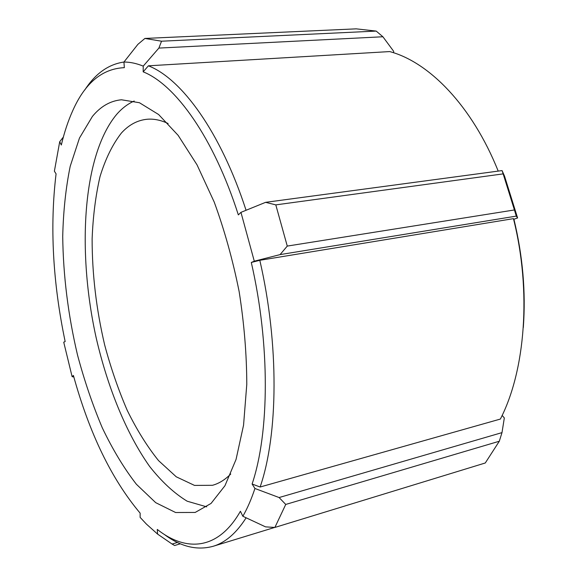 <?xml version="1.0" encoding="UTF-8"?>
<svg xmlns="http://www.w3.org/2000/svg" width="577" height="577" viewBox="0 0 577 577"><rect width="100%" height="100%" fill="white"/><g stroke="black" fill="none" stroke-linecap="round" stroke-linejoin="round"><path stroke-width="0.87" d="M523.317 327.512C525.907 292.056 522.776 255.964 513.919 219.238L517.598 217.962L504.507 176.043L502.062 170.583L265.608 202.332L275.806 204.878L503.158 173.879L502.062 170.583M499.307 441.239L485.279 462.985L274.883 527.443L285.738 504.442L499.307 441.239L501.997 432.62L504.327 417.943L502.156 415.411M393.564 52.759L393.687 51.339L382.897 36.762L376.204 31.086L161.531 41.205L158.884 48.079L382.897 36.762M252.106 484.016L254.926 488.481C251.413 499.112 247.389 508.38 242.859 516.271L240.407 511.244C218.33 550.198 186.22 552.312 157.269 529.434L157.6 534.107L146.421 524.104L140.124 517.374L140.153 513.162C111.606 479.227 89.356 433.327 73.402 375.447L72.118 376.702L63.73 342.183L65.158 341.57C52.781 282.319 49.752 226.415 56.07 173.85L54.389 171.196L59.705 141.726L61.321 145.022C64.328 132.299 68.151 120.809 72.789 110.553C85.079 82.951 102.259 68.656 124.336 67.66L123.94 62.035C130.113 62.027 136.547 63.391 143.226 66.124L143.183 71.836C175.603 84.747 213.67 137.665 238.344 214.896L240.955 212.35L254.291 261.201L251.305 262.463C270.231 344.794 269.437 432.663 252.106 484.016L260.126 487.017C278.208 434.64 279.261 344.613 259.816 260.292L513.458 218.647L513.919 219.238M513.458 218.647C531.727 291.472 525.337 370.6 500.382 419.061L260.126 487.017M251.305 262.463L259.816 260.292M92.399 116.439C100.672 106.37 110.358 100.816 121.459 99.778L139.439 102.728L158.617 114.52L178.156 135.371L197.06 164.907L214.218 202.073C224.482 230.108 232.798 259.975 239.159 291.666C244.165 323.603 246.711 354.494 246.783 384.354L243.559 425.162L236.058 459.415L224.943 485.74L211.038 503.447L195.192 512.441L175.617 512.52L155.703 502.661L136.388 484.262C124.041 468.344 112.681 449.541 102.309 427.86C92.637 404.982 84.357 380.64 77.469 354.833C68.122 315.042 63.203 275.597 62.72 236.483C63.311 211.254 65.807 187.864 70.199 166.313L79.475 138.04L92.399 116.439M164.229 534.374C180.68 546.715 196.966 550.689 213.086 546.304C225.333 542.661 236.346 533.162 246.134 517.8M161.531 41.205L144.906 38.443L137.896 44.342L123.94 62.035C108.418 64.314 95.378 73.604 84.819 89.918M246.062 210.273C220.63 131.902 181.596 78.616 148.404 65.814L389.691 51.577C429.18 62.085 472.152 105.944 498.196 171.102M143.183 71.836L148.404 65.814M59.705 141.726L63.355 137.066M73.813 376.925L72.118 376.702M177.456 542.452L172.097 544.053L174.607 545.51L180.385 543.779M172.097 544.053L157.6 534.107M274.883 527.443L265.543 526.866L242.859 516.271M501.997 432.62L279.102 497.54L285.738 504.442M279.102 497.54L254.926 488.481M516.278 216.115L514.424 209.956L287.267 246.083L280.083 254.601L516.278 216.115L517.598 217.962M254.291 261.201L280.083 254.601M287.267 246.083L275.806 204.878M265.608 202.332L240.955 212.35M144.906 38.443L356.218 28.85L376.204 31.086M143.226 66.124L158.884 48.079M503.158 173.879L514.424 209.956M230.742 474.02C225.044 479.768 218.964 483.526 212.495 485.293L194.528 485.416L176.259 476.804L158.524 460.59C147.185 446.497 136.763 429.771 127.265 410.42C118.422 389.965 110.892 368.155 104.675 345.003C96.287 309.258 92.111 273.895 92.125 238.907C92.991 216.397 95.631 195.61 100.03 176.569C105.447 158.884 112.573 144.365 121.401 133.027C128.851 124.82 137.42 120.225 147.092 119.259C153.77 118.667 160.781 120.088 168.116 123.514M206.725 506.858L187.172 501.211C174.131 493.248 161.618 481.665 149.623 466.44C126.349 433.536 107.726 387.665 96.258 338.18C76.979 251.601 82.439 155.422 116.597 114.462C121.891 108.368 127.769 103.889 134.21 101.018M213.086 546.304L274.681 527.436"/></g></svg>
